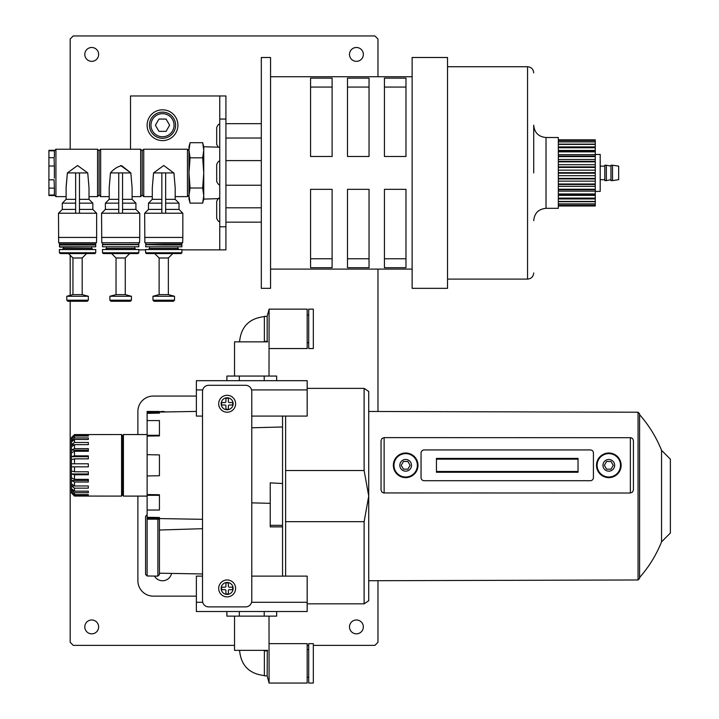 <?xml version="1.0" encoding="UTF-8"?>
<svg xmlns="http://www.w3.org/2000/svg" width="719" height="719" viewBox="0 0 719 719"><rect width="100%" height="100%" fill="white"/><g stroke="black" fill="none" stroke-linecap="round" stroke-linejoin="round"><path stroke-width="1.08" d="M70.174 149.219L70.174 39.024L73.257 35.95L374.887 35.95L377.969 39.024L377.969 76.735M377.969 269.104L377.969 411.484M377.969 580.718L377.969 642.301L374.887 645.374L313.331 645.374M234.538 645.374L73.257 645.374L70.174 642.301L70.174 301.27M70.174 295.356L70.174 255.218M308.712 645.374L307.175 645.374M363.347 54.419A6.929 6.929 0 0 1 352.957 60.414A6.929 6.929 0 0 1 352.957 48.416A6.929 6.929 0 0 1 363.347 54.419M98.647 54.419A6.929 6.929 0 0 1 88.257 60.414A6.929 6.929 0 0 1 88.257 48.416A6.929 6.929 0 0 1 98.647 54.419M98.647 626.905A6.929 6.929 0 0 1 88.257 632.909A6.929 6.929 0 0 1 88.257 620.91A6.929 6.929 0 0 1 98.647 626.905M363.347 626.905A6.929 6.929 0 0 1 352.957 632.909A6.929 6.929 0 0 1 352.957 620.91A6.929 6.929 0 0 1 363.347 626.905M157.892 576.126L159.438 574.589L159.438 517.509L147.125 517.276L147.125 575.973L145.589 574.418L147.125 575.973L157.892 576.126L157.892 519.181M202.524 528.69L159.438 530.02M282.549 483.528A6876.228 6876.228 0 0 1 270.236 482.862L270.236 525.337L282.549 525.337M282.549 526.874L270.236 526.874L270.236 525.337M145.589 516.269L147.125 514.723L145.589 516.269L145.589 574.418M364.12 470.532L364.12 388.368L368.73 391.451L368.73 496.101L364.12 470.532L285.632 470.532L285.632 416.076M384.126 437.619L381.951 438.518L381.043 440.693L381.043 489.945L381.717 491.859L383.443 492.946L630.356 493.018L632.531 492.12L633.43 489.945L633.43 440.693L632.765 438.779L631.039 437.691L384.126 437.619L384.126 493.018M285.632 576.126L285.632 521.661L364.12 521.661L368.73 496.101L368.73 600.742L364.12 603.825L307.175 603.825M661.552 450.346L670.369 459.162L670.369 533.031L661.552 541.847L661.552 450.346A123.12 123.12 0 0 0 639.586 414.665M638.059 579.972L638.059 412.221L639.586 413.758L639.586 578.436L638.059 579.972L368.73 580.736M282.549 416.076L282.549 576.126M285.632 521.661L285.632 470.532M251.776 502.86L270.236 503.327M251.578 602.288L307.175 602.288L307.175 611.518L196.368 611.518L196.368 576.126L202.524 576.126M71.451 437.619L74.488 434.582L71.406 438.204L72.233 438.204M121.574 434.537L121.574 496.101L122.5 494.501L122.5 436.136L121.574 434.537L74.488 434.582L72.943 436.127M71.406 437.664L71.406 439.003L74.488 436.02L88.338 436.02L88.338 435.229L74.488 435.229M73.185 440.594L71.406 440.594L71.406 442.131L74.488 439.462L74.488 442.491L71.406 444.675L74.479 444.675M74.488 436.02L74.488 437.925L88.338 437.925L88.338 439.462L74.488 439.462M71.406 442.131L71.406 446.85L74.488 444.666L88.338 444.666L88.338 442.491L74.488 442.491M74.488 455.873L88.338 455.873L88.338 458.848L74.488 458.848L71.406 459.648L71.406 452.826L74.488 451.28L74.488 455.873L71.406 456.673L88.338 456.673M74.488 444.666L74.488 448.611L88.338 448.611L88.338 451.28L74.488 451.28M88.338 473.965L71.406 473.965L74.488 474.765L88.338 474.765L88.338 471.79L74.488 471.79L71.406 470.99L71.406 466.856L74.488 466.856L71.406 466.856L71.406 463.782L74.488 463.782L71.406 463.782L71.406 459.648M74.488 458.848L74.488 463.782L88.338 463.782L88.338 466.856L74.488 466.856L74.488 471.79M88.338 479.357L88.338 480.481L71.406 480.481L74.488 482.018L88.338 482.018L88.338 479.357L74.488 479.357L71.406 477.811L71.406 470.99M74.488 488.147L88.338 488.147L88.338 485.963L74.488 485.963L71.406 483.788L71.406 485.963L74.488 488.147L74.488 491.167L71.406 488.498L71.406 490.043L74.488 492.713L74.488 494.609L71.406 491.634L71.406 492.434L74.488 496.056L71.406 492.973L74.488 496.056L121.574 496.101M74.479 485.963L71.406 485.963L71.406 488.498M74.488 491.167L88.338 491.167L88.338 492.713L74.488 492.713M73.185 490.043L71.406 490.043L71.406 491.634M74.488 495.409L88.338 495.409L88.338 494.609L74.488 494.609M72.233 492.434L71.406 492.434L71.451 493.018M88.338 495.409L88.338 494.609M88.338 436.02L88.338 435.229M88.338 451.28L88.338 450.157L71.406 450.157L71.406 452.826M147.125 435.301L147.125 420.588L159.438 420.588L159.438 435.301L147.125 435.301L147.125 454.678L159.438 454.911L147.125 454.678M71.406 483.788L71.406 477.811M74.488 474.765L74.488 479.357M74.488 482.018L74.488 485.963M122.5 436.136L123.425 434.537L123.425 496.101L122.5 494.501M147.125 510.041L147.125 494.537L159.438 494.744L159.438 510.041L147.125 510.041L147.125 517.276M147.125 475.96L159.438 475.726L147.125 475.96L147.125 494.537M147.125 475.726L147.125 454.911M147.125 413.362L147.125 411.457L159.438 411.457L159.438 413.128L147.125 413.362L147.125 420.588M159.438 475.726L159.438 454.911M159.438 412.472L147.125 412.472M147.125 436.1L159.438 435.894L159.438 435.301M159.438 495.328L147.125 495.328M159.438 518.165L147.125 518.165M364.12 521.661L364.12 603.825M405.669 453.006A12.313 12.313 0 0 0 393.356 465.319A12.313 12.313 0 0 0 405.669 477.632A12.313 12.313 0 0 0 417.982 465.319A12.313 12.313 0 0 0 405.669 453.006M608.813 453.006A12.313 12.313 0 0 0 596.5 465.319A12.313 12.313 0 0 0 608.813 477.632A12.313 12.313 0 0 0 621.126 465.319A12.313 12.313 0 0 0 608.813 453.006M401.229 465.319L403.449 469.165L407.889 469.165L410.109 465.319L407.889 461.472L403.449 461.472L401.229 465.319M405.669 477.012A11.693 11.693 0 0 1 395.54 459.468A11.693 11.693 0 0 1 415.798 459.468A11.693 11.693 0 0 1 405.669 477.012M436.451 458.389L436.451 472.248L578.031 472.248L578.031 458.389L436.451 458.389M436.451 459.162L578.031 459.162M436.451 471.475L578.031 471.475M421.055 477.632A3.074 3.074 0 0 0 424.138 480.705L590.344 480.705A3.074 3.074 0 0 0 593.418 477.632L593.418 453.006A3.074 3.074 0 0 0 590.344 449.932L424.138 449.932A3.074 3.074 0 0 0 421.055 453.006L421.055 477.632M608.813 477.012A11.693 11.693 0 0 1 598.684 459.468A11.693 11.693 0 0 1 618.942 459.468A11.693 11.693 0 0 1 608.813 477.012A11.693 11.693 0 0 1 598.684 459.468A11.693 11.693 0 0 1 618.942 459.468A11.693 11.693 0 0 1 608.813 477.012M611.033 469.165L613.253 465.319L611.033 461.472L606.593 461.472L604.364 465.319L606.593 469.165L611.033 469.165M196.368 396.061L153.282 396.061A15.387 15.387 0 0 0 137.886 411.457L137.886 434.537M137.886 496.101L137.886 580.736A15.387 15.387 0 0 0 153.282 596.132L196.368 596.132M154.513 576.126A9.23 9.23 0 0 0 171.544 573.42M165.523 411.96A9.23 9.23 0 0 0 159.438 411.987M202.524 416.076L196.368 416.076L196.368 380.675L307.175 380.675L307.175 416.076L251.776 416.076M307.175 602.288L307.175 576.126L251.776 576.126M202.524 600.742A6.156 6.156 0 0 0 208.681 606.899L245.619 606.899A6.156 6.156 0 0 0 251.776 600.742L251.776 391.451A6.156 6.156 0 0 0 245.619 385.294L208.681 385.294A6.156 6.156 0 0 0 202.524 391.451L202.524 600.742M228.381 409.3L228.381 405.911A0.926 0.926 0 0 1 229.307 404.995L232.686 404.995L232.686 402.532L229.307 402.532A0.926 0.926 0 0 1 228.381 401.606L228.381 398.218L225.919 398.218L225.919 401.606A0.926 0.926 0 0 1 224.993 402.532L221.614 402.532L221.614 404.995L224.993 404.995A0.926 0.926 0 0 1 225.919 405.911L225.919 409.3L228.381 409.3M227.15 412.221A8.466 8.466 0 0 1 219.816 399.53A8.466 8.466 0 0 1 234.484 399.53A8.466 8.466 0 0 1 227.15 412.221M228.381 593.975L228.381 590.587A0.926 0.926 0 0 1 229.307 589.67L232.686 589.67L232.686 587.207L229.307 587.207A0.926 0.926 0 0 1 228.381 586.282L228.381 582.893L225.919 582.893L225.919 586.282A0.926 0.926 0 0 1 224.993 587.207L221.614 587.207L221.614 589.67L224.993 589.67A0.926 0.926 0 0 1 225.919 590.587L225.919 593.975L228.381 593.975M227.15 596.896A8.466 8.466 0 0 1 219.816 584.205A8.466 8.466 0 0 1 234.484 584.205A8.466 8.466 0 0 1 227.15 596.896M71.406 446.85L71.406 450.157L74.488 448.611M71.406 439.003L71.406 440.594L74.488 437.925M282.549 426.996L251.776 427.778M267.297 650.353L267.162 675.842L269.095 683.05L269.014 616.138M267.72 650.353C269.292 642.462 269.292 642.462 267.72 650.353L234.538 650.353L234.538 616.138M267.162 675.842L264.376 675.842L264.376 650.866L267.162 650.866M308.712 683.05L308.712 643.649L313.331 643.649L313.331 683.05L308.712 683.05M269.095 683.05L307.175 683.05L307.175 643.649L269.095 643.649M226.898 611.518L226.898 616.138L276.653 616.138L276.653 611.518M239.337 611.518L239.337 616.138M264.215 611.518L264.215 616.138M239.562 650.353C241 665.479 249.268 673.883 264.376 675.563M269.014 376.055L269.095 309.143L267.162 316.351L264.376 316.351L264.376 341.336L267.162 341.336L267.162 316.351M267.72 341.849C269.292 349.74 269.292 349.74 267.72 341.849L234.538 341.849L234.538 376.055M308.712 328.844L308.712 309.143L313.331 309.143L313.331 348.544L308.712 348.544L308.712 328.844M269.095 348.544L307.175 348.544L307.175 309.143L269.095 309.143M276.653 380.675L276.653 376.055L226.898 376.055L226.898 380.675M239.337 380.675L239.337 376.055M264.215 380.675L264.215 376.055M239.562 341.849C241 326.714 249.268 318.31 264.376 316.63M595.269 206.002L558.33 206.002L595.269 206.002L595.269 205.454L558.33 205.454M595.269 139.828L558.33 139.828L595.269 139.828L595.269 140.286L558.33 140.286M558.33 146.901L595.269 146.901L595.269 140.286M595.269 146.901L595.269 147.395L558.33 147.395M558.33 150.46L595.269 150.46L595.269 147.395M595.269 150.46L595.269 151.439L558.33 151.439M558.33 154.702L595.269 154.702L595.269 151.439M595.269 154.702L595.269 156.14L558.33 156.14M558.33 159.492L595.269 159.492L595.269 156.14M595.269 159.492L595.269 161.353L558.33 161.353M558.33 164.696L595.269 164.696L595.269 161.353M595.269 164.696L595.269 166.907L558.33 166.907M558.33 170.151L595.269 170.151L595.269 166.907M595.269 170.151L595.269 172.65L558.33 172.65M558.33 175.688L595.269 175.688L595.269 172.65M595.269 175.688L595.269 178.402L558.33 178.402M558.33 181.134L595.269 181.134L595.269 178.402M595.269 181.134L595.269 183.983L558.33 183.983M558.33 186.338L595.269 186.338L595.269 183.983M595.269 186.338L595.269 189.232L558.33 189.232M558.33 191.137L595.269 191.137L595.269 189.232M595.269 191.137L595.269 193.977L558.33 193.977M558.33 195.379L595.269 195.379L595.269 193.977M595.269 195.379L595.269 198.093L558.33 198.093M558.33 198.938L595.269 198.938L595.269 198.093M595.269 198.938L595.269 201.437L558.33 201.437M595.269 205.454L595.269 201.437M595.269 191.389L600.194 191.389L600.194 154.45L595.269 154.45M216.689 204.466L216.689 208.312M216.689 211.395L216.689 215.242M219.762 221.398C219.016 222.18 217.992 221.146 216.689 218.315L216.689 201.392C217.992 198.552 219.016 197.527 219.762 198.309M218.378 147.197L216.689 144.447L216.689 127.515C217.992 124.684 219.016 123.659 219.762 124.441M216.689 137.518L216.689 141.364M216.689 130.597L216.689 134.444M219.762 184.459C219.016 185.241 217.992 184.217 216.689 181.386L216.689 164.453C217.992 161.622 219.016 160.589 219.762 161.371M595.269 205.544L558.33 205.544M595.269 204.097L558.33 204.097M595.269 203.917L558.33 203.917M595.269 201.706L558.33 201.706M595.269 198.435L558.33 198.435M595.269 194.391L558.33 194.391M595.269 189.69L558.33 189.69M595.269 184.486L558.33 184.486M595.269 178.923L558.33 178.923M595.269 173.189L558.33 173.189M595.269 167.437L558.33 167.437M595.269 161.856L558.33 161.856M595.269 156.607L558.33 156.607M595.269 151.853L558.33 151.853M595.269 147.746L558.33 147.746M595.269 144.393L558.33 144.393M595.269 144.133L558.33 144.133L595.269 144.133M595.269 141.922L558.33 141.922M595.269 141.733L558.33 141.733M595.269 140.376L558.33 140.376M130.507 149.219L130.507 95.969L225.919 95.969L225.919 249.861L181.907 249.861M145.589 249.861L138.812 249.861M219.762 249.861L219.762 95.969M219.762 119.057L225.919 119.057M219.762 226.782L225.919 226.782M225.919 207.8L261.312 207.8M225.919 138.03L261.312 138.03M310.563 156.499L310.563 78.146L332.106 78.146L332.106 156.499L310.563 156.499M310.563 87.062L332.106 87.062M310.563 189.34L332.106 189.34L332.106 267.693L310.563 267.693L310.563 189.34M310.563 258.768L332.106 258.768M347.493 156.499L347.493 78.146L369.045 78.146L369.045 156.499L347.493 156.499M347.493 87.062L369.045 87.062M347.493 189.34L369.045 189.34L369.045 267.693L347.493 267.693L347.493 189.34M347.493 258.768L369.045 258.768M384.431 156.499L384.431 78.146L405.974 78.146L405.974 156.499L384.431 156.499M384.431 87.062L405.974 87.062M384.431 189.34L405.974 189.34L405.974 267.693L384.431 267.693L384.431 189.34M384.431 258.768L405.974 258.768M261.312 172.92L261.312 57.493L270.551 57.493L270.551 288.337L261.312 288.337L261.312 172.92M412.131 172.92L412.131 57.493L447.533 57.493L447.533 288.337L412.131 288.337L412.131 172.92M533.714 172.92L533.714 125.214C534.442 132.691 538.54 136.79 546.018 137.518L558.33 137.518L558.33 208.312L546.018 208.312L546.018 137.518M604.814 172.92L604.814 165.226L606.351 165.226L606.351 180.613L604.814 180.613L604.814 172.92M610.961 172.92L610.961 165.226L612.507 165.226L612.507 180.613L610.961 180.613L610.961 172.92M612.507 180.613L618.664 179.687L618.664 166.143L612.507 165.226M161.838 209.418L148.482 209.418L144.663 213.237L161.838 213.237L161.838 172.92L153.56 172.92L152.293 187.767L153.56 172.92L163.743 165.514L173.926 173.09M161.838 203.153L148.482 203.153L148.482 209.418M163.743 243.076L145.921 242.77L145.615 244.379L181.871 244.379L181.871 243.076L163.743 243.076M161.838 199.343L152.293 199.343L148.482 203.153M165.658 209.418L179.013 209.418L179.013 203.153L165.658 203.153M144.663 237.432L182.824 237.432L182.644 242.77L144.852 242.77L144.663 213.237M181.871 244.379L145.615 244.379M163.743 244.999L145.921 244.685L145.615 246.797L181.871 246.797L181.871 244.999L163.743 244.999M181.871 246.797L145.615 246.797M145.589 252.791L181.907 252.791L181.907 249.529L145.589 249.529L145.589 252.791L146.352 253.555L163.743 253.555L146.352 253.555M181.907 252.791L181.143 253.555L163.743 253.555M130.84 172.92L110.465 172.92L109.207 187.767L110.465 172.92C113.845 168.956 117.592 166.556 121.709 165.712L130.84 172.92L132.107 187.767L130.84 172.92L120.657 165.514M188.98 150.756L187.443 149.219L143.737 149.219L143.737 196.62L142.2 195.074L142.2 150.756L140.663 149.219L140.663 196.62L132.107 196.62M140.663 149.219L100.651 149.219L100.651 196.62L109.207 196.62M181.143 253.555L172.982 253.555M48.919 195.541L48.919 150.298L48.919 195.541L54.087 195.541L54.087 195.029L48.919 195.029M100.651 196.62L99.105 195.074L99.105 150.756L97.568 149.219L55.929 149.219L54.392 150.756L54.392 151.664L54.087 150.81L48.919 150.81M54.087 150.81L54.087 150.298L48.919 150.298M190.068 157.812L202.677 157.812L203.756 150.262L202.677 142.704L190.068 142.704L188.98 150.262L190.068 157.812L188.98 172.92L190.068 188.018L188.98 195.577L190.068 203.126L202.677 203.126L203.756 195.577L202.677 188.018L190.068 188.018M202.677 157.812L203.756 172.92L202.677 188.018M54.087 157.704L54.392 167.734L54.087 157.704L48.919 157.704M54.087 166.017L48.919 166.017M54.087 179.813L54.392 188.98L54.087 179.813L48.919 179.813M54.087 195.029L54.392 194.166L54.392 195.074L55.929 196.62L55.929 149.219M54.087 188.126L48.919 188.126M187.443 149.219L187.443 196.62L175.193 196.62M165.658 199.343L175.193 199.343L175.193 187.767L173.926 172.92L165.658 172.92L165.658 213.237L182.824 213.237L182.824 237.432M58.482 237.432L96.643 237.432L96.463 242.77L58.67 242.77L58.482 213.237L75.657 213.237L75.657 172.92L67.379 172.92L66.112 187.767L66.112 199.343L62.301 203.153L75.657 203.153M96.643 237.432L96.643 213.237L79.467 213.237L79.467 172.92L87.745 172.92L77.562 165.514L67.379 172.92L66.148 186.643M75.657 209.418L62.301 209.418L58.482 213.237M75.657 199.343L66.112 199.343M97.568 149.219L97.568 196.62L89.012 196.62M89.012 187.767L87.745 172.92L89.012 187.767L89.012 199.343L79.467 199.343M54.392 167.734L54.392 178.105M54.392 188.98L54.392 194.166M54.392 151.664L54.392 156.85M203.756 149.777L203.756 146.739L219.762 147.233M203.756 195.092L203.756 173.89M203.756 150.747L203.756 171.949M203.756 196.062L203.756 199.1L219.762 198.597M190.068 142.704L188.98 146.757L188.98 199.082L190.068 203.126M75.657 172.92L79.467 172.92M75.657 213.237L79.467 213.237M122.563 209.418L135.918 209.418L139.738 213.237L118.743 213.237L118.743 172.92M118.743 209.418L105.387 209.418L101.568 213.237L118.743 213.237M95.726 252.791L94.962 253.555L60.171 253.555L59.407 252.791L59.407 249.529L95.726 249.529L95.726 252.791L59.407 252.791M77.562 253.555L68.332 253.555M95.69 246.797L59.74 247.111L59.434 244.999L95.69 244.999L95.69 246.797L59.434 246.797M95.69 244.999L59.434 244.999M77.562 244.379L59.434 244.379L59.434 243.076L95.69 243.076L95.69 244.379L77.562 244.379M101.568 237.432L139.738 237.432L139.549 242.77L101.756 242.77L101.568 213.237M138.479 242.77L102.835 242.77M102.529 244.379L138.785 244.379L102.529 244.379L102.529 243.076M138.479 244.685L102.835 244.685M102.529 246.797L138.785 246.797L102.529 246.797L102.529 244.999M102.493 252.791L138.812 252.791L138.812 249.529L102.493 249.529L102.493 252.791L103.257 253.555L120.657 253.555L103.257 253.555M129.887 253.555L138.048 253.555L138.812 252.791L138.048 253.555L120.657 253.555M135.918 209.418L135.918 203.153L122.563 203.153M79.467 209.418L92.832 209.418L92.832 203.153L79.467 203.153M135.918 203.153L132.107 199.343L122.563 199.343M118.743 203.153L105.387 203.153L105.387 209.418M118.743 199.343L109.207 199.343L105.387 203.153M161.838 172.92L165.658 172.92M161.838 213.237L165.658 213.237M122.563 213.237L122.563 172.92M174.519 300.191L152.976 300.191L152.976 296.264L174.519 296.264L174.519 300.191L173.441 301.27L154.046 301.27L152.976 300.191M159.124 294.619L159.124 257.986L168.363 257.986L168.363 294.619L174.519 296.264L168.363 294.619L159.124 294.619L152.976 296.264M131.424 300.191L109.881 300.191L109.881 296.264L131.424 296.264L131.424 300.191L130.346 301.27L110.96 301.27L109.881 300.191M131.424 296.264L125.268 294.619L116.038 294.619L109.881 296.264M125.268 294.619L125.268 257.986L116.038 257.986L111.607 253.555M88.338 300.191L66.795 300.191L66.795 296.264L88.338 296.264L88.338 300.191L87.26 301.27L67.865 301.27L66.795 300.191M88.338 296.264L82.182 294.619L72.943 294.619L66.795 296.264M82.182 294.619L82.182 257.986L72.943 257.986L68.512 253.555M162.512 109.818A15.387 15.387 0 0 1 175.84 132.907A15.387 15.387 0 0 1 149.184 132.907A15.387 15.387 0 0 1 162.512 109.818M162.512 112.128A13.077 13.077 0 0 0 151.188 131.748A13.077 13.077 0 0 0 173.845 131.748A13.077 13.077 0 0 0 162.512 112.128M158.962 119.057L166.071 119.057L169.621 125.214L166.071 131.361L158.962 131.361L155.403 125.214L158.962 119.057M630.356 437.619L630.356 493.018M405.669 471.17A5.851 5.851 0 0 1 400.6 462.398A5.851 5.851 0 0 1 410.729 462.398A5.851 5.851 0 0 1 405.669 471.17M608.813 471.17A5.851 5.851 0 0 1 603.744 462.398A5.851 5.851 0 0 1 613.873 462.398A5.851 5.851 0 0 1 608.813 471.17M196.368 602.288L202.722 602.288M251.578 389.914L307.175 389.914M196.368 389.914L202.722 389.914M227.15 409.758A6.004 6.004 0 0 1 221.955 400.762A6.004 6.004 0 0 1 232.345 400.762A6.004 6.004 0 0 1 227.15 409.758M227.15 594.433A6.004 6.004 0 0 1 221.955 585.437A6.004 6.004 0 0 1 232.345 585.437A6.004 6.004 0 0 1 227.15 594.433M447.533 279.107L527.557 279.107L527.557 66.732C531.296 67.092 533.345 69.15 533.714 72.889M177.908 247.111L177.908 248.379L149.588 248.379L149.588 247.111M92.868 249.529L91.717 248.379L63.407 248.379L62.256 249.529M134.812 247.111L134.812 248.379L106.493 248.379L106.493 247.111M162.512 113.665A11.54 11.54 0 0 1 172.506 130.984A11.54 11.54 0 0 1 152.518 130.984A11.54 11.54 0 0 1 162.512 113.665M639.586 577.528A123.12 123.12 0 0 0 661.552 541.847M638.059 412.221L368.73 411.457M147.125 434.537L123.425 434.537M147.125 496.101L123.425 496.101M147.125 519.181L159.438 519.181M364.12 388.368L307.175 388.368M159.438 518.57L202.524 519.325M159.438 412.068L196.368 411.421M159.438 573.205L202.524 573.96M308.712 649.5L307.175 649.5M308.712 677.199L307.175 677.199M264.376 651.037L263.99 650.353M267.162 341.336L267.297 341.849M308.712 314.994L307.175 314.994M308.712 342.693L307.175 342.693M264.376 341.166L263.99 341.849M261.312 160.607L225.919 160.607M261.312 185.232L225.919 185.232M261.312 222.162L225.919 222.162M261.312 123.668L225.919 123.668M270.551 269.104L412.131 269.104M270.551 76.735L412.131 76.735M447.533 66.732L527.557 66.732M527.557 279.107C531.296 278.738 533.345 276.689 533.714 272.95M546.018 208.312C538.54 209.04 534.442 213.148 533.714 220.625M600.194 179.687L604.814 179.687M600.194 166.143L604.814 166.143M610.961 166.143L606.351 165.226M610.961 179.687L606.351 180.613M149.588 248.379L148.438 249.529M177.908 248.379L179.049 249.529L177.908 248.379M152.293 196.62L143.737 196.62M152.293 199.343L152.293 187.767M66.112 196.62L55.929 196.62M203.756 199.082L202.677 203.126M203.756 146.757L202.677 142.704M188.98 195.074L187.443 196.62M142.2 150.756L143.737 149.219M142.2 195.074L140.663 196.62M99.105 150.756L100.651 149.219M99.105 195.074L97.568 196.62M91.717 248.379L91.717 247.111M63.407 248.379L63.407 247.111M138.785 244.379L138.785 243.076M138.785 246.797L138.785 244.999M106.493 248.379L105.351 249.529M134.812 248.379L135.954 249.529L134.812 248.379M92.832 209.418L96.643 213.237L92.832 209.418M62.301 209.418L62.301 203.153M89.012 199.343L92.832 203.153M175.193 199.343L179.013 203.153M179.013 209.418L182.824 213.237M132.107 199.343L132.107 187.767M109.207 199.343L109.207 187.767M139.738 237.432L139.738 213.237M168.363 257.986L172.794 253.555M159.124 257.986L154.693 253.555M125.268 257.986L129.708 253.555L125.268 257.986M116.038 294.619L116.038 257.986M72.943 294.619L72.943 257.986M82.182 257.986L86.613 253.555"/></g></svg>
